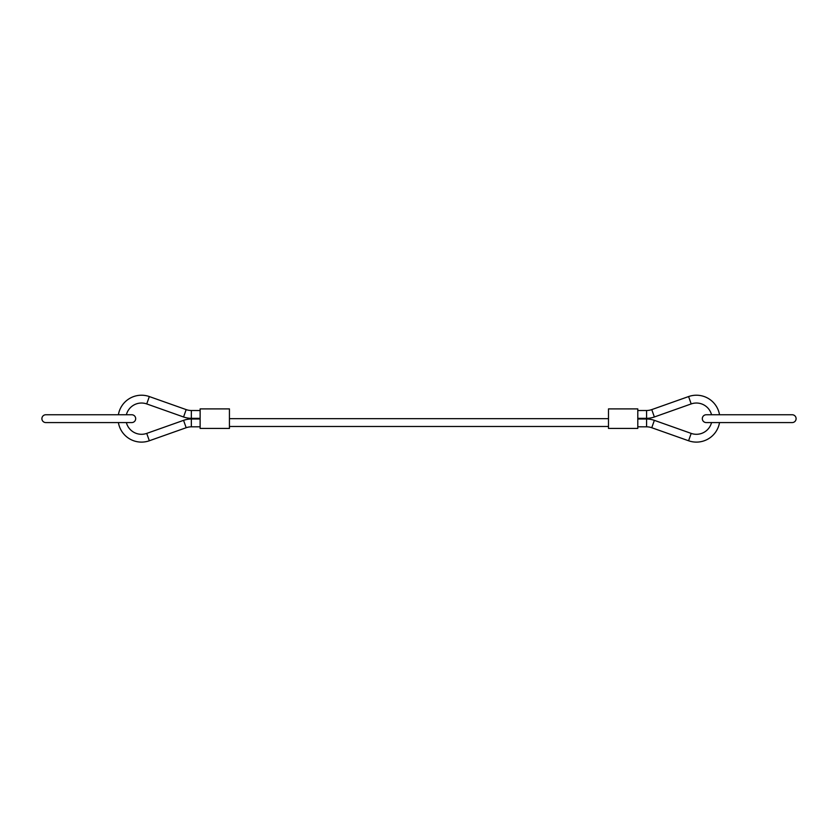 <?xml version="1.0" encoding="UTF-8"?>
<svg xmlns="http://www.w3.org/2000/svg" width="838" height="838" viewBox="0 0 838 838"><rect width="100%" height="100%" fill="white"/><g stroke="black" fill="none" stroke-linecap="round" stroke-linejoin="round"><path stroke-width="1.26" d="M118.388 414.758A23.443 23.443 0 0 1 149.332 396.563L146.723 403.926A15.629 15.629 0 0 0 126.37 414.758M200.125 426.804L191.347 426.825A15.629 15.629 0 0 0 186.172 427.726L149.332 440.767A23.443 23.443 0 0 1 118.388 422.572M126.37 422.572A15.629 15.629 0 0 0 146.723 433.403L149.332 440.767M186.172 409.604L183.564 416.978A23.443 23.443 0 0 0 191.326 418.319L191.347 410.505A15.629 15.629 0 0 1 186.172 409.604L149.332 396.563M186.172 427.726L183.564 420.351A23.443 23.443 0 0 1 191.326 419.01L191.347 426.825M706.225 422.572L711.546 422.572A15.629 15.629 0 0 1 691.193 433.403L688.585 440.767A23.443 23.443 0 0 0 719.528 422.572L792.193 422.572A3.907 3.907 0 0 0 796.1 418.665A3.907 3.907 0 0 0 792.193 414.758L706.225 414.758A3.907 3.907 0 0 0 702.317 418.665A3.907 3.907 0 0 0 706.225 422.572L792.193 422.572M719.528 414.758A23.443 23.443 0 0 0 688.585 396.563L691.193 403.926A15.629 15.629 0 0 1 711.546 414.758M654.363 416.978A23.443 23.443 0 0 1 646.59 418.319L646.569 410.505A15.629 15.629 0 0 0 651.755 409.604L654.363 416.978L691.193 403.926M651.755 427.726L654.363 420.351A23.443 23.443 0 0 0 646.59 419.01L646.569 426.825A15.629 15.629 0 0 1 651.755 427.726L688.585 440.767M229.434 418.665L608.493 418.665M608.493 426.479L229.434 426.479M608.493 428.438L608.493 408.892L637.791 408.892L637.791 428.438L608.493 428.438M200.125 428.438L200.125 408.892L229.434 408.892L229.434 428.438L200.125 428.438M41.9 418.665A3.907 3.907 0 0 1 45.807 414.758L131.776 414.758A3.907 3.907 0 0 1 135.683 418.665A3.907 3.907 0 0 1 131.776 422.572L45.807 422.572A3.907 3.907 0 0 1 41.9 418.665M183.564 420.351L146.723 433.403M200.125 410.526L191.347 410.505M200.125 418.99L191.326 419.01M654.363 420.351L691.193 433.403M651.755 409.604L688.585 396.563M637.791 410.526L646.569 410.505M637.791 418.99L646.59 419.01M637.791 426.804L646.569 426.825M637.791 418.34L646.59 418.319M200.125 418.34L191.326 418.319M183.564 416.978L146.723 403.926"/></g></svg>

